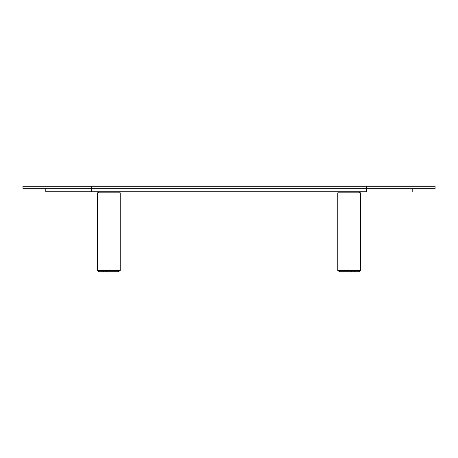 <?xml version="1.0" encoding="UTF-8"?>
<svg xmlns="http://www.w3.org/2000/svg" width="458" height="458" viewBox="0 0 458 458"><rect width="100%" height="100%" fill="white"/><g stroke="black" fill="none" stroke-linecap="round" stroke-linejoin="round"><path stroke-width="0.69" d="M22.9 186.291L91.6 186.062L22.9 186.291L23.129 188.925L434.871 188.925L91.6 188.696L91.6 186.062L434.871 186.062L366.4 186.062L435.1 186.291L366.4 186.291L366.4 188.696L91.6 188.696L91.6 186.291L22.9 186.291L366.4 186.291L366.4 188.925L435.1 188.696L366.4 188.696M91.6 186.062L366.4 186.062M91.6 186.291L366.4 186.291M22.9 188.696L91.6 188.696M91.6 188.925L434.871 188.925L366.4 188.925L366.4 191.787L91.6 191.787L91.6 188.925L91.6 191.787L366.4 191.787L366.4 188.925M45.8 191.787L91.6 191.787L45.8 191.787L45.8 188.925M97.325 192.818L97.325 270.678L120.225 270.678L120.225 192.818L97.325 192.818L97.325 270.678L120.225 270.678L120.225 192.818M98.47 191.787L98.47 192.818M119.08 192.818L119.08 191.787M119.08 271.709L119.08 270.678L119.08 271.709L98.47 271.709L119.08 271.709M98.47 270.678L98.47 271.709L98.47 270.678M106.577 271.938L111.065 271.938L111.065 271.594L111.065 271.938L106.485 271.938L106.485 271.594M103.611 271.938L99.054 271.938L103.623 271.938L103.623 271.594M114.998 271.938L118.508 271.938L118.508 271.594L118.508 271.938L114.998 271.938M337.775 192.818L337.775 270.678L360.675 270.678L360.675 192.818L337.775 192.818L337.775 270.678L360.675 270.678L360.675 192.818M338.92 191.787L338.92 192.818M359.53 192.818L359.53 191.787M359.53 271.709L359.53 270.678L359.53 271.709L338.92 271.709L359.53 271.709M338.92 270.678L338.92 271.709L338.92 270.678M347.027 271.938L351.515 271.938L351.515 271.594M346.935 271.594L346.935 271.938L351.509 271.938M344.061 271.938L339.504 271.938L344.072 271.938L344.072 271.594M358.952 271.938L354.377 271.938L358.957 271.938L358.957 271.594M435.1 186.291L435.1 188.696M412.2 188.925L412.2 191.787M99.043 271.938L99.043 271.594L99.043 271.938M113.927 271.938L113.927 271.594M339.493 271.938L339.493 271.594M354.377 271.938L354.377 271.594L354.377 271.938"/></g></svg>
